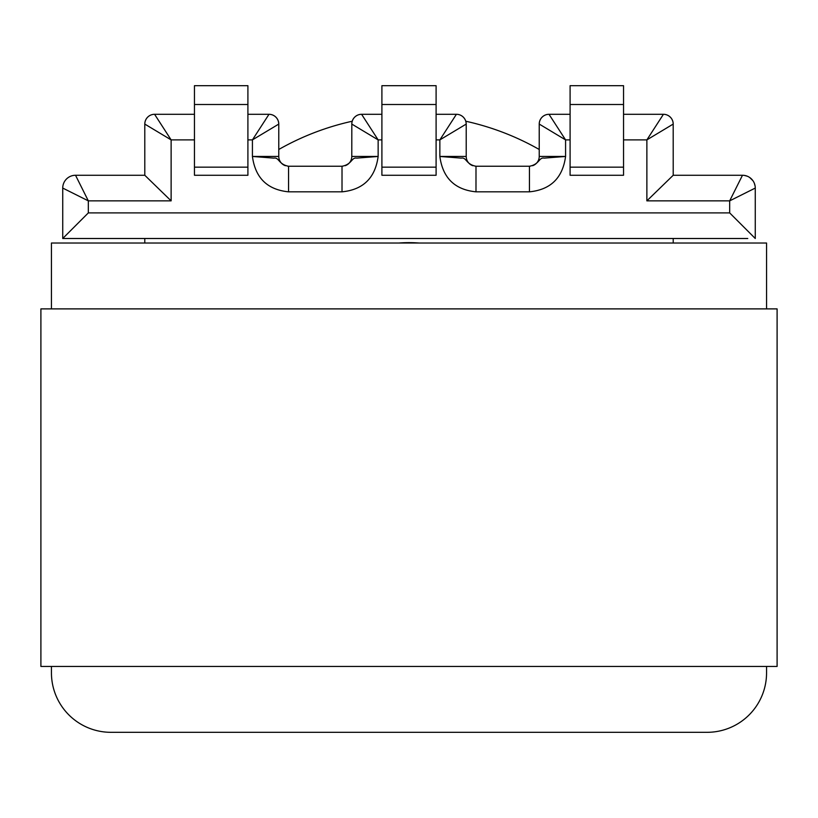 <?xml version="1.0" encoding="UTF-8"?>
<svg xmlns="http://www.w3.org/2000/svg" width="818" height="818" viewBox="0 0 818 818"><rect width="100%" height="100%" fill="white"/><g stroke="black" fill="none" stroke-linecap="round" stroke-linejoin="round"><path stroke-width="1.23" d="M419.102 243.018A135.87 135.87 0 0 0 398.898 243.018M529.45 191.831L529.45 166.238C539.491 164.469 538.939 157.066 544.195 158.119L565.575 156.453C562.682 177.925 550.637 189.725 529.45 191.831L475.984 191.831C454.798 189.715 442.753 177.925 439.859 156.453L461.24 158.119C466.505 157.066 465.953 164.469 475.984 166.238L529.45 166.238A9.785 9.785 0 0 0 530.115 166.207M342.016 191.831L288.549 191.831C267.353 189.715 255.318 177.925 252.425 156.453L273.805 158.119C279.061 157.066 278.519 164.469 288.549 166.238L287.885 166.207A9.785 9.785 0 0 0 288.56 166.238L342.016 166.238C352.047 164.469 351.495 157.066 356.76 158.119L378.141 156.453C375.247 177.925 363.202 189.725 342.016 191.831L342.016 166.238A9.785 9.785 0 0 0 342.681 166.207M62.73 238.498L62.73 188.068A12.802 12.802 0 0 1 75.532 175.267L144.796 175.267L144.786 124.08L171.126 139.888L171.126 200.86L88.324 200.86L75.532 175.267A12.802 12.802 0 0 0 62.73 188.068L88.324 200.86L88.324 212.905L62.73 238.498L747.775 238.498M436.096 114.295L456.403 114.295L439.859 139.888L466.209 124.08A9.785 9.785 0 0 0 456.424 114.295L456.424 114.295A9.785 9.785 0 0 1 466.209 124.08L466.209 156.453A9.785 9.785 0 0 0 472.835 165.706M345.165 165.706A9.785 9.785 0 0 0 351.791 156.453L351.822 124.08A9.785 9.775 90 0 1 361.597 114.295L381.904 114.295M144.786 124.08A9.785 9.785 0 0 1 154.571 114.295A9.785 9.785 0 0 0 144.786 124.08A9.785 9.785 0 0 1 154.571 114.295A9.785 9.785 0 0 0 144.786 124.08L144.806 124.08A9.785 9.775 90 0 1 154.582 114.295L194.459 114.295M247.905 114.295L268.989 114.295L252.425 139.888L278.774 124.08L278.774 156.453A9.785 9.785 0 0 0 285.4 165.706M673.214 243.018L673.214 238.498L673.214 243.018M144.786 243.018L144.786 238.498M247.905 167.148L247.905 85.685L194.459 85.685L194.459 167.148L247.905 167.148L247.905 175.267L194.459 175.267L194.459 167.148M247.905 104.51L194.459 104.51M381.904 167.148L436.096 167.148L436.096 175.267L381.904 175.267L381.904 85.685L436.096 85.685L436.096 104.51L381.904 104.51M436.096 167.148L436.096 104.51M755.27 188.068L755.27 238.498L729.676 212.905L729.676 200.86L646.874 200.86L673.204 175.267L742.468 175.267L729.676 200.86L755.27 188.068A12.802 12.802 0 0 0 742.468 175.267A12.802 12.802 0 0 1 755.27 188.068M570.095 139.888L565.575 139.888L549.011 114.295L570.095 114.295M623.541 114.295L663.418 114.295A9.785 9.775 -90 0 1 673.194 124.08L673.214 175.267M539.226 156.453L539.226 124.08A9.785 9.785 0 0 1 549.011 114.295A9.785 9.775 -90 0 0 539.256 124.08L565.575 139.888L565.575 156.453L539.226 156.453A9.785 9.785 0 0 1 532.6 165.706M570.095 167.148L570.095 175.267L623.541 175.267L623.541 167.148L570.095 167.148L570.095 85.685L623.541 85.685L623.541 167.148M570.095 104.51L623.541 104.51M144.796 175.267L171.126 200.86M351.822 124.08L378.141 139.888L378.141 156.453L351.791 156.453M646.874 200.86L646.874 139.888L673.194 124.08A9.785 9.785 0 0 0 663.429 114.295A9.785 9.785 0 0 1 673.214 124.08M475.994 166.238L475.319 166.207A9.785 9.785 0 0 0 475.994 166.238L475.984 191.831M288.549 191.831L288.549 166.238M352.21 121.238A9.785 9.785 0 0 1 361.576 114.295A9.785 9.785 0 0 0 351.791 124.08A9.785 9.785 0 0 1 361.576 114.295A9.785 9.785 0 0 0 352.21 121.238A263.468 263.468 0 0 0 278.774 149.479M623.541 139.888L646.874 139.888L663.418 114.295M361.597 114.295L378.141 139.888L381.904 139.888M456.403 114.295A9.785 9.775 90 0 1 466.178 124.08M154.582 114.295L171.126 139.888L194.459 139.888M268.989 114.295A9.785 9.785 0 0 1 278.774 124.08A9.785 9.785 0 0 0 268.989 114.295A9.785 9.775 90 0 1 278.744 124.08M465.79 121.238A263.468 263.468 0 0 1 539.226 149.479M51.442 243.018L51.442 308.887L51.442 243.018L766.558 243.018L766.558 308.887M51.442 666.435L51.442 672.846L51.442 666.435M110.911 732.315L707.089 732.315L110.911 732.315A59.469 59.469 0 0 1 51.442 672.846M766.558 666.435L766.558 672.846A59.469 59.469 0 0 1 707.089 732.315M40.9 308.887L777.1 308.887L777.1 666.435L40.9 666.435L40.9 308.887M466.209 156.453L439.859 156.453L439.859 139.888L436.096 139.888M278.774 156.453L252.425 156.453L252.425 139.888L247.905 139.888M88.324 212.905L729.676 212.905M549.011 114.295A9.785 9.785 0 0 0 539.226 124.08L539.256 124.08M755.126 186.146L754.37 183.355M752.959 180.727L749.707 177.506M747.182 176.167L744.36 175.41"/></g></svg>
